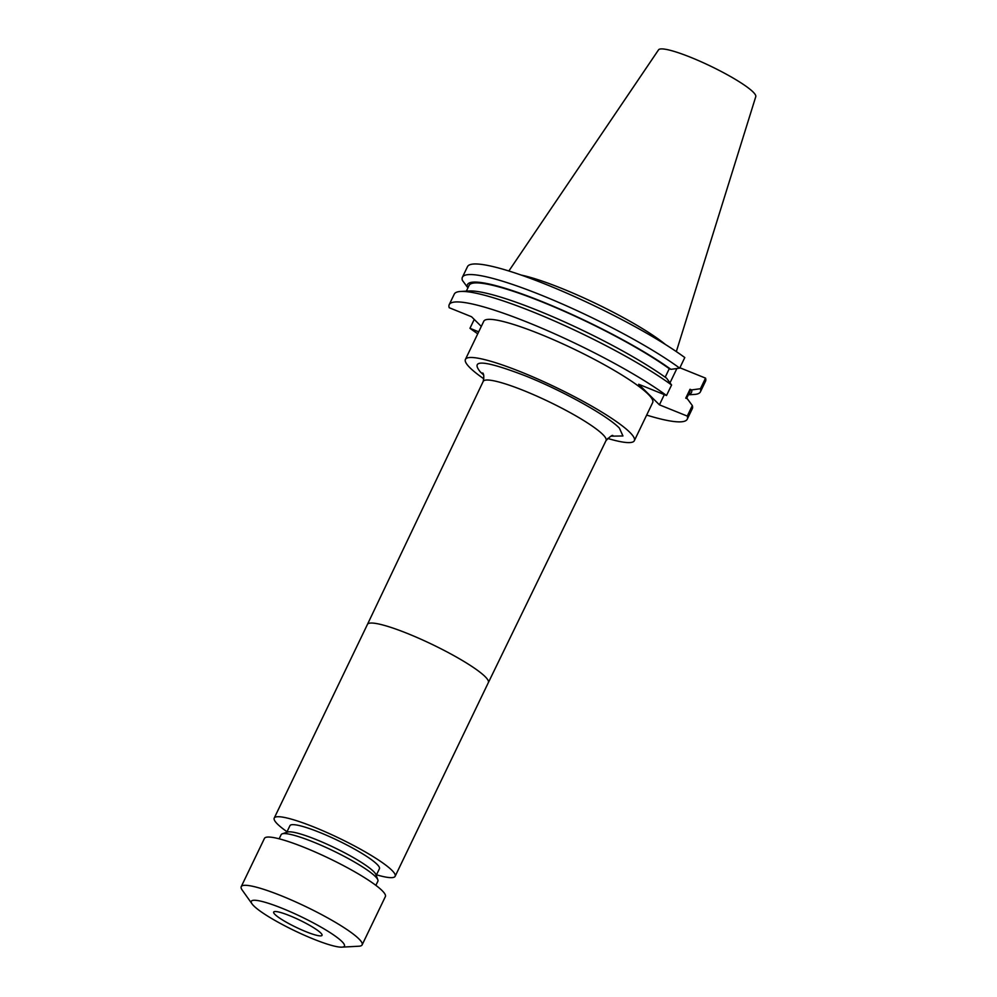 <?xml version="1.0" encoding="UTF-8"?>
<svg xmlns="http://www.w3.org/2000/svg" width="997" height="997" viewBox="0 0 997 997"><rect width="100%" height="100%" fill="white"/><g stroke="black" fill="none" stroke-linecap="round" stroke-linejoin="round"><path stroke-width="1.5" d="M320.747 932.955A26.844 4.013 25.7 0 1 322.043 935.348A26.844 4.013 25.7 0 1 301.057 929.603A26.844 4.013 25.7 0 1 274.973 914.461A26.844 4.013 25.7 0 1 273.677 912.068A26.844 4.013 25.7 0 1 294.663 917.801A26.844 4.013 25.7 0 1 320.747 932.955M253.811 905.912A51.67 7.727 25.7 0 1 252.054 903.905A51.67 7.727 25.7 0 1 285.641 909.738A51.67 7.727 25.7 0 1 341.921 941.504A51.67 7.727 25.7 0 1 341.909 947.15A51.67 7.727 25.7 0 1 297.854 932.257A51.67 7.727 25.7 0 1 253.811 905.912M252.054 903.905L242.196 890.059A67.098 10.032 25.7 0 1 241.224 886.669A67.098 10.032 25.7 0 1 293.679 901.014A67.098 10.032 25.7 0 1 358.895 938.875A67.098 10.032 25.7 0 1 362.135 944.857A67.098 10.032 25.7 0 1 358.895 946.215L341.909 947.15M241.224 886.669L264.442 838.415A67.098 10.032 25.7 0 1 316.909 852.759A67.098 10.032 25.7 0 1 382.125 890.62A67.098 10.032 25.7 0 1 385.365 896.615L362.135 944.857M279.148 838.813L281.142 834.676A53.676 8.026 25.7 0 1 282.226 833.841A53.676 8.026 25.7 0 1 326.767 847.799A53.676 8.026 25.7 0 1 375.283 876.438A53.676 8.026 25.7 0 1 377.851 879.865A53.676 8.026 25.7 0 1 377.875 881.223L375.881 885.361M282.226 833.841L287.497 832.059A49.651 7.428 25.7 0 1 328.698 844.97A49.651 7.428 25.7 0 1 373.576 871.465A49.651 7.428 25.7 0 1 375.944 874.631L377.851 879.865M286.737 832.321L289.953 825.653A49.651 7.428 25.7 0 1 328.773 836.271A49.651 7.428 25.7 0 1 377.028 864.287A49.651 7.428 25.7 0 1 379.421 868.723L376.218 875.378M287.024 831.735A67.098 10.032 25.7 0 1 277.478 824.07A67.098 10.032 25.7 0 1 274.225 818.088A67.098 10.032 25.7 0 1 326.692 832.433A67.098 10.032 25.7 0 1 391.896 870.306A67.098 10.032 25.7 0 1 395.148 876.288A67.098 10.032 25.7 0 1 376.505 874.805M482.76 372.953C483.969 374.349 484.106 377.202 483.146 381.527A68.17 10.194 25.7 0 1 483.196 381.415A68.17 10.194 25.7 0 1 536.486 395.971A68.17 10.194 25.7 0 1 602.761 434.443A68.17 10.194 25.7 0 1 606.051 440.537L488.356 682.609A67.098 10.032 25.7 0 0 488.356 682.596A67.098 10.032 25.7 0 0 485.115 676.614A67.098 10.032 25.7 0 0 419.899 638.753A67.098 10.032 25.7 0 0 367.444 624.409L483.196 381.415M607.696 438.443A93.73 14.02 -154.3 0 0 634.341 440.686L652.699 402.551A93.73 14.02 -154.3 0 0 648.162 394.189A93.73 14.02 -154.3 0 0 557.061 341.286A93.73 14.02 -154.3 0 0 483.782 321.258L465.425 359.394A93.73 14.02 -154.3 0 0 469.961 367.756A93.73 14.02 -154.3 0 0 483.807 378.81M634.341 440.686A93.73 14.02 -154.3 0 0 629.817 432.324A93.73 14.02 -154.3 0 0 538.704 379.433A93.73 14.02 -154.3 0 0 465.425 359.394M676.327 351.592L755.776 96.647A53.963 8.076 -154.3 0 0 753.096 91.998A53.963 8.076 -154.3 0 0 701.178 61.777A53.963 8.076 -154.3 0 0 658.543 49.85L508.856 270.997M665.498 344.538A93.73 14.02 -154.3 0 0 521.132 275.047M474.236 319.414L469.961 328.3A132.078 19.753 -154.3 0 0 477.75 333.796M646.667 415.088A132.078 19.753 -154.3 0 0 687.257 419.176A132.078 19.753 -154.3 0 0 687.269 416.085L692.317 405.58L687.369 398.812L685.749 398.152L690.024 389.279L691.644 389.927L700.442 388.718L705.54 378.125L679.879 367.756M671.579 385.004A132.078 19.753 -154.3 0 0 557.473 322.318A132.078 19.753 -154.3 0 0 460.676 291.46L469.213 290.987A124.326 18.594 -154.3 0 1 559.367 319.613A124.326 18.594 -154.3 0 1 666.632 378.237L671.579 385.004L666.519 395.51L638.666 384.256L659.416 404.832L687.269 416.085M666.519 395.51A132.078 19.753 -154.3 0 0 536.922 326.144A132.078 19.753 -154.3 0 0 449.223 304.621A132.078 19.753 -154.3 0 0 449.211 307.724L471.544 316.747L481.302 326.418M469.961 328.3L478.697 331.827M687.257 419.176L692.304 408.67A132.078 19.753 -154.3 0 0 692.317 405.58M460.676 291.46A132.078 19.753 -154.3 0 0 454.283 294.115L449.223 304.621M686.584 398.488L689.874 391.647A122.506 18.32 -154.3 0 0 690.024 389.279M679.692 368.142A132.078 19.753 -154.3 0 0 550.095 298.776A132.078 19.753 -154.3 0 0 462.396 277.253L467.493 266.66A132.078 19.753 -154.3 0 1 555.192 288.183A132.078 19.753 -154.3 0 1 684.789 357.549L679.692 368.142L670.906 369.351L669.286 368.703L665.186 377.202M669.286 368.703A122.506 18.32 -154.3 0 0 549.31 304.883A122.506 18.32 -154.3 0 0 469.113 285.404L466.347 291.149M688.503 394.5A124.326 18.594 -154.3 0 0 691.644 389.927M670.906 369.351A124.326 18.594 -154.3 0 0 542.405 301.742A124.326 18.594 -154.3 0 0 467.331 287.111L462.384 280.356A132.078 19.753 -154.3 0 1 462.396 277.253M468.129 287.435L467.331 287.111M688.366 394.787L694.024 394.476A132.078 19.753 -154.3 0 0 700.43 391.809A132.078 19.753 -154.3 0 0 700.442 388.718M700.43 391.809L705.527 381.215A132.078 19.753 -154.3 0 0 705.54 378.125M659.416 404.832L664.326 394.625M669.996 382.836L676.888 368.529M483.545 374.86L480.355 371.956C469.699 358.957 484.766 360.278 525.556 375.919C562.37 390.587 607.372 415.624 619.411 428.124L622.938 435.963L610.949 436.175M274.225 818.088L367.444 624.409M612.931 435.602C612.357 434.829 610.052 436.512 605.989 440.649M395.148 876.288L488.356 682.596"/></g></svg>
